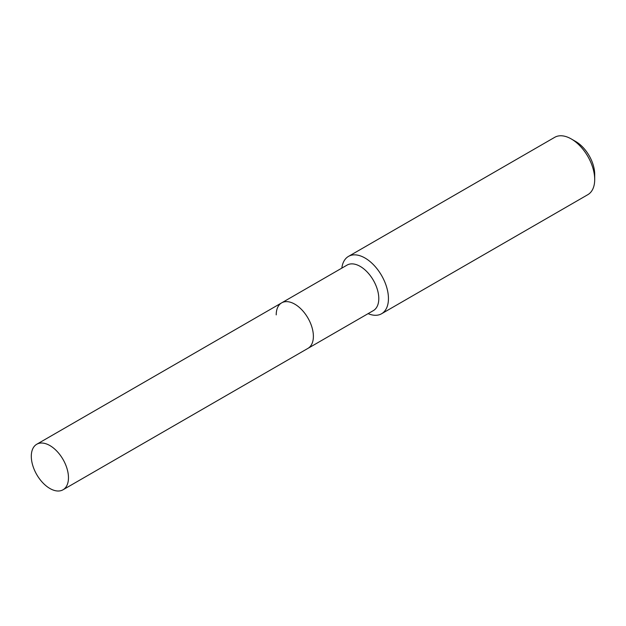 <?xml version="1.0" encoding="UTF-8"?>
<svg xmlns="http://www.w3.org/2000/svg" width="626" height="626" viewBox="0 0 626 626"><rect width="100%" height="100%" fill="white"/><g stroke="black" fill="none" stroke-linecap="round" stroke-linejoin="round"><path stroke-width="0.94" d="M63.023 489.782A26.284 15.173 -120 0 0 68.469 477.748A26.284 15.173 -120 0 0 56.997 451.299A26.284 15.173 -120 0 0 36.746 444.257A26.284 15.173 -120 0 0 31.3 456.291A26.284 15.173 -120 0 0 42.771 482.74A26.284 15.173 -120 0 0 63.023 489.782L307.945 348.377A26.284 15.173 -120 0 0 313.383 336.35A26.284 15.173 -120 0 1 307.945 348.377L373.346 310.613A26.284 15.173 -120 0 0 378.793 298.586A26.284 15.173 -120 0 0 367.321 272.138A26.284 15.173 -120 0 0 347.07 265.095L281.661 302.859A26.284 15.173 -120 0 0 276.215 314.886M281.661 302.859A26.284 15.173 -120 0 1 301.912 309.901A26.284 15.173 -120 0 1 313.383 336.35A26.284 15.173 -120 0 0 301.912 309.901A26.284 15.173 -120 0 0 281.661 302.859L36.746 444.257M368.111 313.642A33.108 19.116 -120 0 0 381.594 313.743A33.108 19.116 -120 0 0 388.449 298.586A33.108 19.116 -120 0 0 373.996 265.267A33.108 19.116 -120 0 0 348.486 256.394A33.108 19.116 -120 0 0 341.827 268.124M571.288 138.956L575.748 141.531A26.801 15.478 -120 0 1 594.7 174.357L594.7 179.506A33.108 19.116 -120 0 0 571.288 138.956A33.108 19.116 -120 0 0 554.73 137.313L348.486 256.394M381.594 313.743L587.845 194.663A33.108 19.116 -120 0 0 594.7 179.506"/></g></svg>
